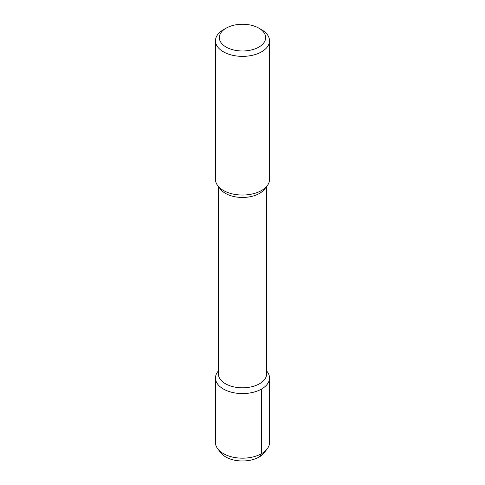 <?xml version="1.0" encoding="UTF-8"?>
<svg xmlns="http://www.w3.org/2000/svg" width="485" height="485" viewBox="0 0 485 485"><rect width="100%" height="100%" fill="white"/><g stroke="black" fill="none" stroke-linecap="round" stroke-linejoin="round"><path stroke-width="0.73" d="M223.397 29.743L223.397 29.743A27.021 15.599 0 0 0 215.479 40.77A27.021 15.599 0 0 0 232.163 55.181A27.021 15.599 0 0 0 261.603 51.804A27.021 15.599 0 0 0 269.521 40.77A27.021 15.599 0 0 0 261.603 29.743L258.875 28.166A23.159 13.368 0 0 0 226.125 28.166L223.397 29.743L226.125 28.166A23.159 13.368 0 0 0 226.125 47.075A23.159 13.368 0 0 0 258.875 47.075A23.159 13.368 0 0 0 258.875 28.166M269.521 40.77L269.521 179.438A27.021 15.599 180 0 1 267.162 185.803A27.021 15.599 180 0 1 261.603 190.466A27.021 15.599 180 0 1 217.838 185.803A27.021 15.599 180 0 1 215.479 179.438L215.479 40.77M217.838 185.803L220.481 189.217A24.123 13.926 180 0 0 259.56 193.376A24.123 13.926 0 0 0 264.519 189.217L267.162 185.803M266.623 186.501L266.623 373.88A24.123 13.926 0 0 1 259.56 383.732A24.123 13.926 180 0 1 233.267 386.751A24.123 13.926 180 0 1 218.377 373.88L218.377 186.501M218.377 370.91L217.838 371.607A27.021 15.599 0 0 0 215.479 377.979A27.021 15.599 0 0 0 232.163 392.389A27.021 15.599 0 0 0 261.603 389.006A27.021 15.599 0 0 0 269.521 377.979A27.021 15.599 0 0 0 267.162 371.607L266.623 370.91M261.603 389.006L261.603 453.608A27.021 15.599 180 0 1 217.838 448.946A27.021 15.599 180 0 1 215.479 442.581L215.479 377.979M267.162 448.946L264.113 452.887A23.674 13.671 0 0 1 259.239 456.973L261.603 453.608A27.021 15.599 0 0 0 267.162 448.946A27.021 15.599 0 0 0 269.521 442.581L269.521 377.979M259.239 456.973A23.674 13.671 180 0 1 220.887 452.887L217.838 448.946"/></g></svg>
